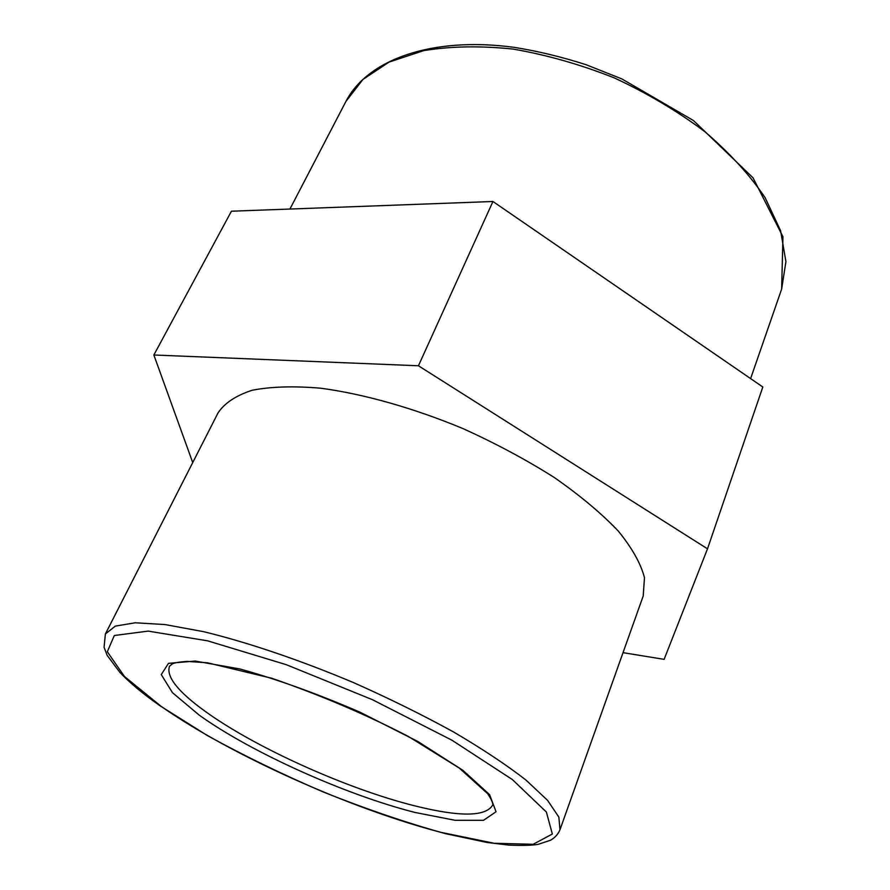 <?xml version="1.0" encoding="UTF-8"?>
<svg xmlns="http://www.w3.org/2000/svg" width="890" height="890" viewBox="0 0 890 890"><rect width="100%" height="100%" fill="white"/><g stroke="black" fill="none" stroke-linecap="round" stroke-linejoin="round"><path stroke-width="1.33" d="M559.977 829.747L643.203 596L644.482 577.71C640.845 563.615 632.089 548.029 618.205 530.952C601.373 513.319 580.058 495.485 554.248 477.474C526.29 459.796 495.953 443.543 463.245 428.702C413.505 407.998 363.643 393.947 320.789 388.218C293.778 385.904 270.872 386.594 252.048 390.287C235.928 395.549 224.591 403.081 218.039 412.904L105.387 633.969L104.074 647.252L107.178 655.396L119.972 672.506C130.007 683.019 143.401 694.144 160.144 705.859L207.581 735.685C243.793 755.621 282.508 774.456 323.726 792.178C366.157 809.088 406.763 822.927 445.534 833.674L486.986 842.463L508.757 845.111C522.608 845.667 532.431 845.4 538.216 844.321L550.532 840.227C555.004 837.657 558.152 834.164 559.977 829.747L558.864 817.131L547.606 800.388L525.901 779.996C506.388 764.844 482.224 748.802 453.422 731.892C422.45 714.87 389.253 698.494 353.842 682.741C300.264 660.146 247.665 642.346 203.654 631.689L164.95 624.546L135.224 622.789L115.322 626.115L105.387 633.969M707.506 548.83L762.819 386.994L492.949 201.496L418.445 365.768L707.506 548.83L664.118 659.356L623.033 652.659M192.73 462.578L153.859 354.999L418.445 365.768M492.949 201.496L231.422 211.219L153.859 354.999M781.643 289.083L782.944 236.74L752.996 177.766L693.466 120.539L621.787 78.887L586.098 64.714C561.846 56.927 537.872 51.131 514.153 47.337C431.361 36.179 367.325 59.841 345.921 101.438L362.931 79.444L389.019 62.111L423.64 50.641C450.596 46.191 480.411 45.668 513.074 49.084C546.716 54.88 580.458 64.492 614.323 77.908C647.33 93.283 677.501 111.206 704.824 131.664C729.756 153.058 749.858 175.074 765.144 197.714L780.608 230.755L785.926 261.615L781.643 289.083L750.615 378.595M414.495 805.784C347.167 788.963 255.274 747.656 205.089 711.277C177.922 691.664 166.052 676.645 169.478 666.254L172.337 663.884C174.407 662.794 179.346 661.96 187.167 661.381L207.559 662.827L271.928 678.302C320.812 695.257 366.313 714.659 408.443 736.508L459.296 768.081L487.764 793.791C491.992 800.41 493.561 804.271 492.493 805.361C485.295 816.831 459.307 816.964 414.495 805.784M199.215 715.126C251.214 752.473 345.687 794.892 415.085 812.47L455.124 820.302L483.493 820.324L496.053 811.747L489.589 794.636L462.889 770.306L417.855 741.492L359.927 712.156C317.396 693.777 277.391 679.37 239.922 668.969L195.233 661.059L168.477 663.35L161.268 674.609L172.471 692.687L199.215 715.126M440.995 832.361C350.082 808.643 230.71 755.154 160.968 706.226L124.422 676.467L107.323 651.747L114.321 635.516L148.129 631.11L207.626 640.833L286.291 664.685L372.432 699.696L451.942 740.213L512.373 779.562L546.371 812.025L552.345 834.019L533.188 844.287L494.106 843.264L440.995 832.361M345.921 101.438L289.94 209.039"/></g></svg>
